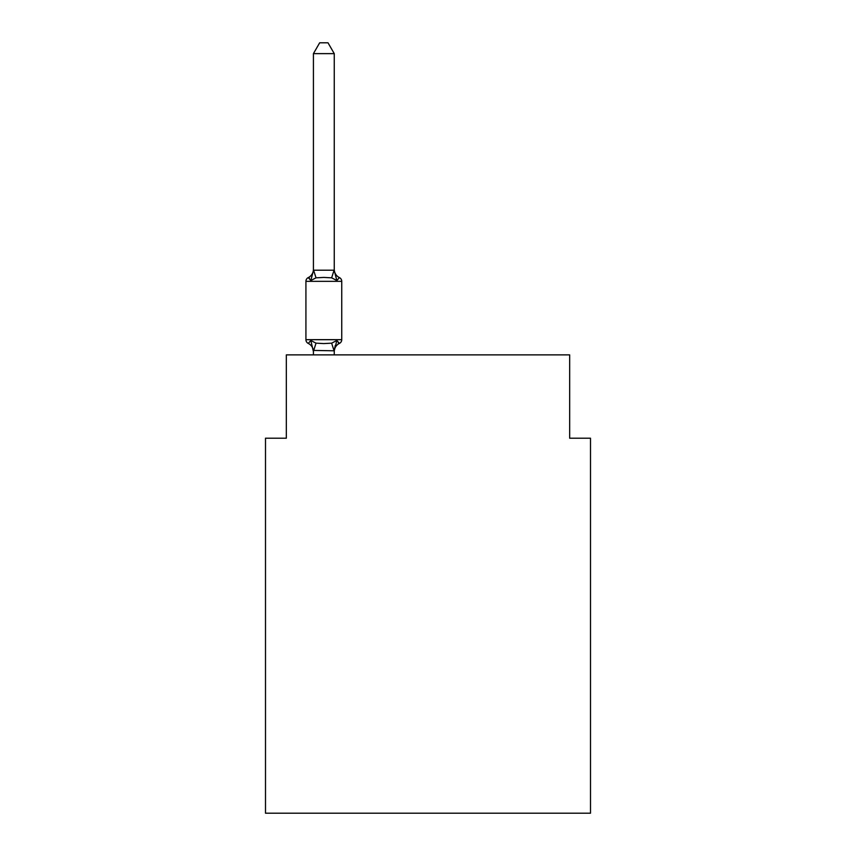 <?xml version="1.0" encoding="UTF-8"?>
<svg xmlns="http://www.w3.org/2000/svg" width="856" height="856" viewBox="0 0 856 856"><rect width="100%" height="100%" fill="white"/><g stroke="black" fill="none" stroke-linecap="round" stroke-linejoin="round"><path stroke-width="1.28" d="M590.501 813.2L590.501 438.208L569.668 438.208L569.668 354.876L286.332 354.876L286.332 438.208L265.499 438.208L265.499 813.2L590.501 813.2M339.404 343.416L336.857 340.485L339.404 343.416L336.857 340.485L339.404 343.416L336.857 340.485L339.404 343.416L336.857 340.485L339.404 343.416L336.857 340.485L339.404 343.416L336.857 340.485L339.404 343.416L336.857 340.485L339.404 343.416L336.857 340.485L339.404 343.416L336.857 340.485L339.404 343.416L336.857 340.485L339.404 343.416L336.857 340.485L339.404 343.416L336.857 340.485L339.404 343.416L336.857 340.485L339.404 343.416L336.857 340.485L339.404 343.416L336.857 340.485L334.257 350.8L313.424 350.425L313.424 351.656A9.17 9.17 0 0 0 308.267 343.416A4.162 4.162 0 0 1 305.924 339.671A4.162 4.162 0 0 0 308.267 343.416A4.162 4.162 0 0 1 305.924 339.671A4.162 4.162 0 0 0 308.267 343.416L310.814 340.485L308.267 343.416A4.162 4.162 0 0 1 305.924 339.671A4.162 4.162 0 0 0 308.267 343.416L310.814 340.485L308.267 343.416A4.162 4.162 0 0 1 305.924 339.671A4.162 4.162 0 0 0 308.267 343.416A4.162 4.162 0 0 1 305.924 339.671A4.162 4.162 0 0 0 308.267 343.416L310.814 340.485L308.267 343.416A4.162 4.162 0 0 1 305.924 339.671A4.162 4.162 0 0 0 308.267 343.416L310.814 340.485L308.267 343.416A4.162 4.162 0 0 1 305.924 339.671A4.162 4.162 0 0 0 308.267 343.416A4.162 4.162 0 0 1 305.924 339.671A4.162 4.162 0 0 0 308.267 343.416A4.162 4.162 0 0 1 305.924 339.671A4.162 4.162 0 0 0 308.267 343.416L310.814 340.485L308.267 343.416A4.162 4.162 0 0 1 305.924 339.671A4.162 4.162 0 0 0 308.267 343.416A4.162 4.162 0 0 1 305.924 339.671A4.162 4.162 0 0 0 308.267 343.416A4.162 4.162 0 0 1 305.924 339.671A4.162 4.162 0 0 0 308.267 343.416L310.814 340.485L308.267 343.416A4.162 4.162 0 0 1 305.924 339.671A4.162 4.162 0 0 0 308.267 343.416L310.814 340.485L308.267 343.416A4.162 4.162 0 0 1 305.924 339.671A4.162 4.162 0 0 0 308.267 343.416A4.162 4.162 0 0 1 305.924 339.671A4.162 4.162 0 0 0 308.267 343.416A4.162 4.162 0 0 1 305.924 339.671A4.162 4.162 0 0 0 308.267 343.416L310.814 340.485L308.267 343.416A4.162 4.162 0 0 1 305.924 339.671A4.162 4.162 0 0 0 308.267 343.416A4.162 4.162 0 0 1 305.924 339.671A4.162 4.162 0 0 0 308.267 343.416A4.162 4.162 0 0 1 305.924 339.671A4.162 4.162 0 0 0 308.267 343.416L310.814 340.485L308.267 343.416A4.162 4.162 0 0 1 305.924 339.671A4.162 4.162 0 0 0 308.267 343.416L310.814 340.485L308.267 343.416A4.162 4.162 0 0 1 305.924 339.671A4.162 4.162 0 0 0 308.267 343.416A4.162 4.162 0 0 1 305.924 339.671A4.162 4.162 0 0 0 308.267 343.416L310.814 340.485L308.267 343.416A4.162 4.162 0 0 1 305.924 339.671A4.162 4.162 0 0 0 308.267 343.416L310.814 340.485L308.267 343.416A4.162 4.162 0 0 1 305.924 339.671A4.162 4.162 0 0 0 308.267 343.416A4.162 4.162 0 0 1 305.924 339.671A4.162 4.162 0 0 0 308.267 343.416A4.162 4.162 0 0 1 305.924 339.671A4.162 4.162 0 0 0 308.267 343.416L310.814 340.485L308.267 343.416A4.162 4.162 0 0 1 305.924 339.671A4.162 4.162 0 0 0 308.267 343.416A4.162 4.162 0 0 1 305.924 339.671A4.162 4.162 0 0 0 308.267 343.416A4.162 4.162 0 0 1 305.924 339.671A4.162 4.162 0 0 0 308.267 343.416L310.814 340.485L308.267 343.416A4.162 4.162 0 0 1 305.924 339.671A4.162 4.162 0 0 0 308.267 343.416L310.814 340.485L308.267 343.416A4.162 4.162 0 0 1 305.924 339.671A4.162 4.162 0 0 0 308.267 343.416L310.814 340.485L308.267 343.416L310.814 340.485L308.267 343.416L310.814 340.485L308.267 343.416L310.814 340.485L308.267 343.416L310.814 340.485L308.267 343.416L310.814 340.485L308.267 343.416L310.814 340.485L308.267 343.416L310.814 340.485L308.267 343.416L310.814 340.485L316.025 343.16L323.835 343.577L331.647 343.16L336.857 340.485L339.404 343.416A4.162 4.162 0 0 0 341.747 339.671A4.162 4.162 0 0 1 339.404 343.416L338.227 342.839L339.404 343.416A4.162 4.162 0 0 0 341.747 339.671A4.162 4.162 0 0 1 339.404 343.416A4.162 4.162 0 0 0 341.747 339.671A4.162 4.162 0 0 1 339.404 343.416L338.227 342.839L339.404 343.416A4.162 4.162 0 0 0 341.747 339.671A4.162 4.162 0 0 1 339.404 343.416A4.162 4.162 0 0 0 341.747 339.671A4.162 4.162 0 0 1 339.404 343.416L338.227 342.839L339.404 343.416A4.162 4.162 0 0 0 341.747 339.671A4.162 4.162 0 0 1 339.404 343.416A4.162 4.162 0 0 0 341.747 339.671A4.162 4.162 0 0 1 339.404 343.416L338.227 342.839L339.404 343.416A4.162 4.162 0 0 0 341.747 339.671A4.162 4.162 0 0 1 339.404 343.416A4.162 4.162 0 0 0 341.747 339.671A4.162 4.162 0 0 1 339.404 343.416L338.227 342.839L339.404 343.416A4.162 4.162 0 0 0 341.747 339.671A4.162 4.162 0 0 1 339.404 343.416A4.162 4.162 0 0 0 341.747 339.671A4.162 4.162 0 0 1 339.404 343.416L338.227 342.839L339.404 343.416A4.162 4.162 0 0 0 341.747 339.671A4.162 4.162 0 0 1 339.404 343.416A4.162 4.162 0 0 0 341.747 339.671A4.162 4.162 0 0 1 339.404 343.416L338.227 342.839L339.404 343.416A4.162 4.162 0 0 0 341.747 339.671A4.162 4.162 0 0 1 339.404 343.416A4.162 4.162 0 0 0 341.747 339.671A4.162 4.162 0 0 1 339.404 343.416L338.227 342.839L339.404 343.416A4.162 4.162 0 0 0 341.747 339.671A4.162 4.162 0 0 1 339.404 343.416A4.162 4.162 0 0 0 341.747 339.671A4.162 4.162 0 0 1 339.404 343.416L338.227 342.839L339.404 343.416A4.162 4.162 0 0 0 341.747 339.671A4.162 4.162 0 0 1 339.404 343.416A4.162 4.162 0 0 0 341.747 339.671A4.162 4.162 0 0 1 339.404 343.416L338.227 342.839L339.404 343.416A4.162 4.162 0 0 0 341.747 339.671A4.162 4.162 0 0 1 339.404 343.416A4.162 4.162 0 0 0 341.747 339.671A4.162 4.162 0 0 1 339.404 343.416L338.227 342.839L339.404 343.416A4.162 4.162 0 0 0 341.747 339.671A4.162 4.162 0 0 1 339.404 343.416A4.162 4.162 0 0 0 341.747 339.671A4.162 4.162 0 0 1 339.404 343.416L338.227 342.839L339.404 343.416A4.162 4.162 0 0 0 341.747 339.671A4.162 4.162 0 0 1 339.404 343.416A4.162 4.162 0 0 0 341.747 339.671A4.162 4.162 0 0 1 339.404 343.416L338.227 342.839L339.404 343.416A4.162 4.162 0 0 0 341.747 339.671A4.162 4.162 0 0 1 339.404 343.416A4.162 4.162 0 0 0 341.747 339.671A4.162 4.162 0 0 1 339.404 343.416L338.227 342.839L339.404 343.416A4.162 4.162 0 0 0 341.747 339.671A4.162 4.162 0 0 1 339.404 343.416A4.162 4.162 0 0 0 341.747 339.671A4.162 4.162 0 0 1 339.404 343.416L338.227 342.839L339.404 343.416A4.162 4.162 0 0 0 341.747 339.671A4.162 4.162 0 0 1 339.404 343.416A4.162 4.162 0 0 0 341.747 339.671A4.162 4.162 0 0 1 339.404 343.416L336.857 340.485L339.404 343.416A9.17 9.17 0 0 0 334.257 351.656M334.257 53.628L313.424 53.628L319.673 42.8L327.998 42.8L334.257 53.628L334.257 270.582L336.857 280.522L339.404 277.59A4.162 4.162 0 0 1 341.747 281.335A4.162 4.162 0 0 0 339.404 277.59L336.857 280.522L339.404 277.59A4.162 4.162 0 0 1 341.747 281.335A4.162 4.162 0 0 0 339.404 277.59L336.857 280.522L339.404 277.59A4.162 4.162 0 0 1 341.747 281.335A4.162 4.162 0 0 0 339.404 277.59L336.857 280.522L339.404 277.59A4.162 4.162 0 0 1 341.747 281.335A4.162 4.162 0 0 0 339.404 277.59L336.857 280.522L339.404 277.59A4.162 4.162 0 0 1 341.747 281.335A4.162 4.162 0 0 0 339.404 277.59L336.857 280.522L339.404 277.59A4.162 4.162 0 0 1 341.747 281.335A4.162 4.162 0 0 0 339.404 277.59L336.857 280.522L339.404 277.59A4.162 4.162 0 0 1 341.747 281.335A4.162 4.162 0 0 0 339.404 277.59L336.857 280.522L339.404 277.59A4.162 4.162 0 0 1 341.747 281.335A4.162 4.162 0 0 0 339.404 277.59L336.857 280.522L339.404 277.59A4.162 4.162 0 0 1 341.747 281.335A4.162 4.162 0 0 0 339.404 277.59L336.857 280.522L339.404 277.59A4.162 4.162 0 0 1 341.747 281.335A4.162 4.162 0 0 0 339.404 277.59L336.857 280.522L339.404 277.59A4.162 4.162 0 0 1 341.747 281.335A4.162 4.162 0 0 0 339.404 277.59L336.857 280.522L339.404 277.59A4.162 4.162 0 0 1 341.747 281.335A4.162 4.162 0 0 0 339.404 277.59L336.857 280.522L339.404 277.59A4.162 4.162 0 0 1 341.747 281.335A4.162 4.162 0 0 0 339.404 277.59L336.857 280.522L339.404 277.59A4.162 4.162 0 0 1 341.747 281.335A4.162 4.162 0 0 0 339.404 277.59L336.857 280.522L339.404 277.59A4.162 4.162 0 0 1 341.747 281.335A4.162 4.162 0 0 0 339.404 277.59L336.857 280.522L339.404 277.59A4.162 4.162 0 0 1 341.747 281.335A4.162 4.162 0 0 0 339.404 277.59L336.857 280.522L339.404 277.59A4.162 4.162 0 0 1 341.747 281.335A4.162 4.162 0 0 0 339.404 277.59L336.857 280.522L339.404 277.59A4.162 4.162 0 0 1 341.747 281.335A4.162 4.162 0 0 0 339.404 277.59L336.857 280.522L339.404 277.59A4.162 4.162 0 0 1 341.747 281.335A4.162 4.162 0 0 0 339.404 277.59L336.857 280.522L339.404 277.59A4.162 4.162 0 0 1 341.747 281.335A4.162 4.162 0 0 0 339.404 277.59L336.857 280.522L339.404 277.59A4.162 4.162 0 0 1 341.747 281.335A4.162 4.162 0 0 0 339.404 277.59L336.857 280.522L339.404 277.59A4.162 4.162 0 0 1 341.747 281.335A4.162 4.162 0 0 0 339.404 277.59L336.857 280.522L339.404 277.59A4.162 4.162 0 0 1 341.747 281.335A4.162 4.162 0 0 0 339.404 277.59L336.857 280.522L331.647 277.836L323.835 277.419L316.025 277.836L310.814 280.522L308.267 277.59A4.162 4.162 0 0 0 305.924 281.335A4.162 4.162 0 0 1 308.267 277.59L309.455 278.157L308.267 277.59A4.162 4.162 0 0 0 305.924 281.335A4.162 4.162 0 0 1 308.267 277.59A4.162 4.162 0 0 0 305.924 281.335A4.162 4.162 0 0 1 308.267 277.59L309.455 278.157L308.267 277.59A4.162 4.162 0 0 0 305.924 281.335A4.162 4.162 0 0 1 308.267 277.59A4.162 4.162 0 0 0 305.924 281.335A4.162 4.162 0 0 1 308.267 277.59L309.455 278.157L308.267 277.59A4.162 4.162 0 0 0 305.924 281.335A4.162 4.162 0 0 1 308.267 277.59A4.162 4.162 0 0 0 305.924 281.335A4.162 4.162 0 0 1 308.267 277.59L309.455 278.157L308.267 277.59A4.162 4.162 0 0 0 305.924 281.335A4.162 4.162 0 0 1 308.267 277.59A4.162 4.162 0 0 0 305.924 281.335A4.162 4.162 0 0 1 308.267 277.59L309.455 278.157L308.267 277.59A4.162 4.162 0 0 0 305.924 281.335A4.162 4.162 0 0 1 308.267 277.59A4.162 4.162 0 0 0 305.924 281.335A4.162 4.162 0 0 1 308.267 277.59L309.455 278.157L308.267 277.59A4.162 4.162 0 0 0 305.924 281.335A4.162 4.162 0 0 1 308.267 277.59A4.162 4.162 0 0 0 305.924 281.335A4.162 4.162 0 0 1 308.267 277.59L309.455 278.157L308.267 277.59A4.162 4.162 0 0 0 305.924 281.335A4.162 4.162 0 0 1 308.267 277.59A4.162 4.162 0 0 0 305.924 281.335A4.162 4.162 0 0 1 308.267 277.59L309.455 278.157L308.267 277.59A4.162 4.162 0 0 0 305.924 281.335A4.162 4.162 0 0 1 308.267 277.59A4.162 4.162 0 0 0 305.924 281.335A4.162 4.162 0 0 1 308.267 277.59L309.455 278.157L308.267 277.59A4.162 4.162 0 0 0 305.924 281.335A4.162 4.162 0 0 1 308.267 277.59A4.162 4.162 0 0 0 305.924 281.335A4.162 4.162 0 0 1 308.267 277.59L309.455 278.157L308.267 277.59A4.162 4.162 0 0 0 305.924 281.335A4.162 4.162 0 0 1 308.267 277.59A4.162 4.162 0 0 0 305.924 281.335A4.162 4.162 0 0 1 308.267 277.59L309.455 278.157L308.267 277.59A4.162 4.162 0 0 0 305.924 281.335A4.162 4.162 0 0 1 308.267 277.59A4.162 4.162 0 0 0 305.924 281.335A4.162 4.162 0 0 1 308.267 277.59L309.455 278.157L308.267 277.59A4.162 4.162 0 0 0 305.924 281.335A4.162 4.162 0 0 1 308.267 277.59A4.162 4.162 0 0 0 305.924 281.335A4.162 4.162 0 0 1 308.267 277.59L309.455 278.157L308.267 277.59A4.162 4.162 0 0 0 305.924 281.335A4.162 4.162 0 0 1 308.267 277.59A4.162 4.162 0 0 0 305.924 281.335A4.162 4.162 0 0 1 308.267 277.59L309.455 278.157L308.267 277.59A4.162 4.162 0 0 0 305.924 281.335A4.162 4.162 0 0 1 308.267 277.59A4.162 4.162 0 0 0 305.924 281.335A4.162 4.162 0 0 1 308.267 277.59L309.455 278.157L308.267 277.59A4.162 4.162 0 0 0 305.924 281.335A4.162 4.162 0 0 1 308.267 277.59A4.162 4.162 0 0 0 305.924 281.335A4.162 4.162 0 0 1 308.267 277.59L310.814 280.522L308.267 277.59A9.17 9.17 0 0 0 313.424 269.351M334.257 270.582L334.257 269.351L334.257 270.582M334.257 350.425L335.231 345.524M313.424 53.628L313.424 270.582L310.814 280.522L308.267 277.59M339.404 277.59A4.162 4.162 0 0 1 341.747 281.335A4.162 4.162 0 0 0 339.404 277.59A4.162 4.162 0 0 1 341.747 281.335A4.162 4.162 0 0 0 339.404 277.59A4.162 4.162 0 0 1 341.747 281.335A4.162 4.162 0 0 0 339.404 277.59A4.162 4.162 0 0 1 341.747 281.335A4.162 4.162 0 0 0 339.404 277.59A4.162 4.162 0 0 1 341.747 281.335A4.162 4.162 0 0 0 339.404 277.59A4.162 4.162 0 0 1 341.747 281.335A4.162 4.162 0 0 0 339.404 277.59A4.162 4.162 0 0 1 341.747 281.335A4.162 4.162 0 0 0 339.404 277.59A4.162 4.162 0 0 1 341.747 281.335L341.747 339.671L305.924 339.671L305.924 281.335L341.747 281.335A4.162 4.162 0 0 0 339.404 277.59L336.857 280.522L339.404 277.59A9.17 9.17 0 0 1 334.257 269.351M313.424 270.207L334.257 270.207M334.257 354.876L334.257 350.8M313.424 354.876L313.424 350.8M310.814 340.485L313.424 351.656M316.025 343.16L313.585 350.853M331.647 343.16L334.086 350.853M313.585 270.154L316.025 277.836M334.086 270.154L331.647 277.836"/></g></svg>
